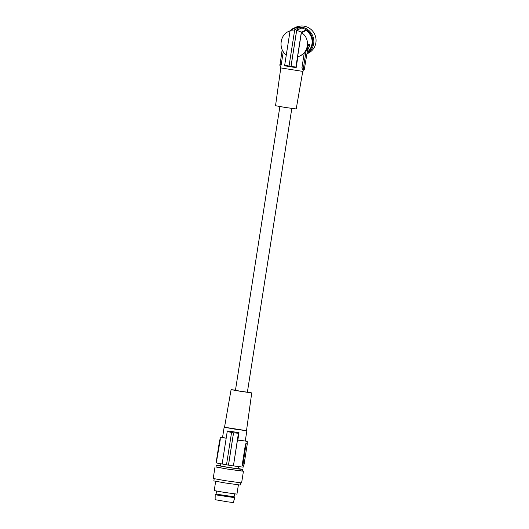 <?xml version="1.0" encoding="UTF-8"?>
<svg xmlns="http://www.w3.org/2000/svg" width="529" height="529" viewBox="0 0 529 529"><rect width="100%" height="100%" fill="white"/><g stroke="black" fill="none" stroke-linecap="round" stroke-linejoin="round"><path stroke-width="0.79" d="M307.23 52.245A13.509 13.245 -114.3 0 0 306.152 30.53L301.385 32.679C310.371 37.87 309.115 52.305 299.335 56.266L303.593 53.753L306.046 51.194L308.764 44.33L309.65 44.363M299.335 56.266L297.589 56.92L301.385 32.679M309.644 44.363L309.63 45.785L307.494 50.539L304.281 69.55L303.415 69.524L303.401 68.096L306.046 51.194M283.246 51.743L281.243 64.551L280.714 66.125L279.887 65.755L280.72 66.132L280.423 67.864L302.978 71.435L303.421 69.623L304.274 69.55L302.535 69.616L301.92 67.864L303.401 68.096M295.876 67.097L301.351 32.11L306.245 29.908A14.085 13.807 -114.3 0 0 301.788 27.997L296.696 30.292L291.049 66.35L295.876 67.097L296.167 67.646L284.972 65.854L284.675 65.305L291.049 66.35M297.86 56.834L296.167 67.646M306.152 30.53L306.245 29.908M306.992 53.766L307.832 53.383A14.369 14.091 -114.3 0 0 313.241 31.859A14.369 14.091 -114.3 0 0 296.022 27.177L293.807 28.176A14.369 14.091 -114.3 0 0 290.798 30.027M307.005 53.66A14.369 14.091 -114.3 0 0 311.026 32.858A14.369 14.091 -114.3 0 0 293.807 28.176M280.78 67.977L275.543 105.714L284.992 107.413L296.207 108.954L302.76 71.422M301.351 32.11L296.696 30.292M307.217 52.331A13.364 13.106 -114.3 0 0 304.618 28.989M246.216 442.998L245.436 444.36L245.952 444.439L246.408 443.031L247.175 443.057L246.408 443.031M294.732 29.974L290.156 30.318L295.043 28.116A14.085 13.807 -114.3 0 1 299.315 27.647M307.852 51.71A13.364 13.106 -114.3 0 0 306.192 30.239M301.828 27.713A14.369 14.091 65.7 0 0 299.87 27.396L294.726 29.717L296.69 30.027L301.788 27.997M245.436 444.36L242.322 464.237L242.844 465.745L245.952 444.439M242.652 465.712L243.618 465.771L244.081 464.356L247.188 444.486L247.248 441.325L245.284 440.869M279.887 106.574L235.451 390.316L240.9 391.295L247.38 392.187L291.81 108.445M308.057 46.936L307.494 50.539M290.057 30.92L288.596 31.469C279.715 35.033 278.307 49.382 286.282 55.042M290.156 30.318L284.675 65.305M294.726 29.717L289.052 65.96M296.69 30.027L291.01 66.277M247.248 441.325L237.468 440.062L233.421 465.897L243.201 467.16L243.419 465.765M304.201 53.27L301.92 67.864M279.887 65.755L282.169 49.752M247.407 392.009L251.599 392.882L240.523 391.328L231.087 389.635L235.478 390.144M251.744 392.868L246.494 430.732L234.559 429.092L224.514 427.293L231.087 389.635M224.521 427.234L246.501 430.672M237.468 440.062L245.264 441.014L246.864 430.791M233.421 465.897L238.427 433.264A57.489 9.489 -80.9 0 1 239.002 432.702L227.801 430.904A57.489 9.489 -80.9 0 0 227.232 431.472L231.609 432.491A57.489 9.489 -80.9 0 0 231.55 432.557L233.507 432.874L228.455 465.15L216.506 462.981L216.526 460.104L219.634 440.227L220.295 438.825L220.15 440.313L219.634 440.227M228.455 465.15L233.315 465.897M216.533 461.533L220.15 440.313M226.167 438.25L220.553 437.146L222.564 437.311M224.144 427.234L222.544 437.457L226.174 438.197M239.002 432.702L237.845 440.075M238.427 433.264L233.567 432.801L228.502 465.15M231.55 432.557L226.491 464.832M227.232 431.472L222.12 464.105M238.844 466.684L238.387 468.793L228.72 467.438L220.481 465.956L220.811 463.86M220.514 465.758L216.288 465.302L227.272 467.299L237.997 468.912L242.699 469.435L238.546 468.582M216.288 465.302L216.024 467.008L227.007 468.998L242.434 471.141L242.699 469.435M216.044 466.895L226.842 468.992L242.454 471.035M215.032 466.849L213.207 478.487L225.017 480.636L241.608 482.937L243.426 471.293M214.185 478.752L213.848 480.914L224.832 482.911L240.259 485.053L240.596 482.891M215.673 481.344L214.225 490.575L223.674 492.294L236.946 494.132L238.387 484.901M218.768 494.522L216.097 493.96L215.191 494.622L218.1 495.23L234.783 497.69L234.129 496.784L218.768 494.522M215.191 494.622L215.124 499.707L227.682 501.849L233.296 502.55L234.783 497.69M302.535 69.616L303.415 69.524M242.322 464.237L242.837 464.317M308.361 45.58L309.63 45.785M281.243 64.551L279.887 64.326M220.553 437.146L220.097 438.819M217.035 460.184L216.526 460.104M290.077 30.801L288.596 31.469M216.546 491.084L216.097 493.967M234.578 493.907L234.129 496.791"/></g></svg>
